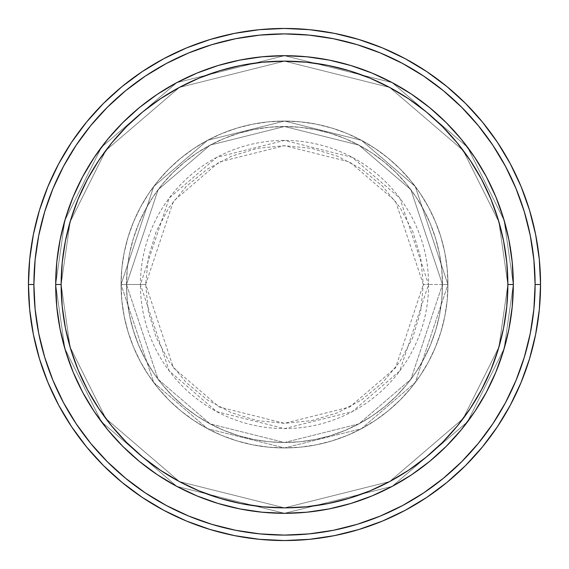<?xml version="1.0" encoding="UTF-8"?>
<svg xmlns="http://www.w3.org/2000/svg" width="569" height="569" viewBox="0 0 569 569"><rect width="100%" height="100%" fill="white"/><g stroke="black" fill="none" stroke-linecap="round" stroke-linejoin="round"><path stroke-width="0.43" stroke-dasharray="2.85 2.13" d="M423.322 284.5L395.555 201.206L349.828 162.016L284.5 145.678L219.172 162.016L173.445 201.206L145.678 284.5L140.415 284.5L169.235 198.048L216.697 157.371L284.5 140.415L352.303 157.371L399.765 198.048L428.585 284.5L423.322 284.5L420.655 257.416L412.753 231.377L399.922 207.379L382.66 186.34L361.621 169.078L337.623 156.247L311.584 148.345L284.5 145.678L257.416 148.345L231.377 156.247L207.379 169.078L186.34 186.34L169.078 207.379L156.247 231.377L148.345 257.416L145.678 284.5L148.345 311.584L156.247 337.623L169.078 361.621L186.34 382.66L207.379 399.922L231.377 412.753L257.416 420.655L284.5 423.322L311.584 420.655L337.623 412.753L361.621 399.922L382.66 382.66L399.922 361.621L412.753 337.623L420.655 311.584L423.322 284.5L428.585 284.5A144.085 144.085 0 0 0 284.5 140.415A144.085 144.085 0 0 0 140.415 284.5L121.062 284.5L153.751 382.56L207.585 428.706L284.5 447.938L361.415 428.706L415.249 382.56L447.938 284.5L442.49 284.5L410.889 379.295L358.847 423.898L284.5 442.49L210.153 423.898L158.111 379.295L126.51 284.5L121.062 284.5L126.51 284.5L158.111 379.295L210.153 423.898L284.5 442.49L358.847 423.898L410.889 379.295L442.49 284.5L447.938 284.5L415.249 382.56L361.415 428.706L284.5 447.938L207.585 428.706L153.751 382.56L121.062 284.5L153.751 382.56L207.585 428.706L284.5 447.938L361.415 428.706L415.249 382.56L447.938 284.5L442.49 284.5L410.889 379.295L358.847 423.898L284.5 442.49L210.153 423.898L158.111 379.295L126.51 284.5L121.062 284.5L126.51 284.5L158.111 379.295L210.153 423.898L284.5 442.49L358.847 423.898L410.889 379.295L442.49 284.5L447.938 284.5L415.249 382.56L361.415 428.706L284.5 447.938L207.585 428.706L153.751 382.56L121.062 284.5L153.751 382.56L207.585 428.706L284.5 447.938L361.415 428.706L415.249 382.56L447.938 284.5L442.49 284.5L410.889 379.295L358.847 423.898L284.5 442.49L210.153 423.898L158.111 379.295L126.51 284.5L121.062 284.5L126.51 284.5L158.111 379.295L210.153 423.898L284.5 442.49L358.847 423.898L410.889 379.295L442.49 284.5L447.938 284.5L415.249 382.56L361.415 428.706L284.5 447.938L207.585 428.706L153.751 382.56L121.062 284.5A163.438 163.438 0 0 1 284.5 121.062A163.438 163.438 0 0 1 447.938 284.5A163.438 163.438 0 0 0 284.5 121.062A163.438 163.438 0 0 0 121.062 284.5A163.438 163.438 0 0 1 284.5 121.062A163.438 163.438 0 0 1 447.938 284.5A163.438 163.438 0 0 0 284.5 121.062A163.438 163.438 0 0 0 121.062 284.5A163.438 163.438 0 0 1 284.5 121.062A163.438 163.438 0 0 1 447.938 284.5L428.585 284.5L447.938 284.5A163.438 163.438 0 0 0 284.5 121.062A163.438 163.438 0 0 0 121.062 284.5A163.438 163.438 0 0 1 284.5 121.062A163.438 163.438 0 0 1 447.938 284.5A163.438 163.438 0 0 0 284.5 121.062A163.438 163.438 0 0 0 121.062 284.5A163.438 163.438 0 0 1 284.5 121.062A163.438 163.438 0 0 1 447.938 284.5A163.438 163.438 0 0 1 284.5 447.938A163.438 163.438 0 0 1 121.062 284.5A163.438 163.438 0 0 0 284.5 447.938A163.438 163.438 0 0 0 447.938 284.5A163.438 163.438 0 0 1 284.5 447.938A163.438 163.438 0 0 1 121.062 284.5A163.438 163.438 0 0 0 284.5 447.938A163.438 163.438 0 0 0 447.938 284.5A163.438 163.438 0 0 1 284.5 447.938A163.438 163.438 0 0 1 121.062 284.5L140.415 284.5A144.085 144.085 0 0 0 284.5 428.585A144.085 144.085 0 0 0 428.585 284.5L399.765 370.952L352.303 411.629L284.5 428.585L216.697 411.629L169.235 370.952L140.415 284.5L145.678 284.5L173.445 367.794L219.172 406.984L284.5 423.322L349.828 406.984L395.555 367.794L423.322 284.5M461.487 429.517L474.752 411.622L486.296 392.361L495.891 372.062L503.458 350.924L508.914 329.138L512.207 306.926L513.309 284.5L507.861 284.5A223.361 223.361 0 0 0 284.5 61.139A223.361 223.361 0 0 0 61.139 284.5L55.691 284.5A228.809 228.809 0 0 1 284.5 55.691A228.809 228.809 0 0 1 513.309 284.5L507.861 284.5L498.928 347.04L463.187 418.521L389.609 481.587L284.5 507.861L179.391 481.587L105.813 418.521L70.072 347.04L61.139 284.5L55.691 284.5L64.845 348.569L101.453 421.785L176.824 486.388L284.5 513.309L392.176 486.388L467.547 421.785L504.155 348.569L513.309 284.5L504.155 348.569L467.547 421.785L392.176 486.388L284.5 513.309L176.824 486.388L101.453 421.785L64.845 348.569L55.691 284.5L61.139 284.5L70.072 347.04L105.813 418.521L179.391 481.587L284.5 507.861L389.609 481.587L463.187 418.521L498.928 347.04L507.861 284.5L513.309 284.5L504.155 348.569L467.547 421.785L392.176 486.388L284.5 513.309L176.824 486.388L101.453 421.785L64.845 348.569L55.691 284.5L61.139 284.5L70.072 347.04L105.813 418.521L179.391 481.587L284.5 507.861L389.609 481.587L463.187 418.521L498.928 347.04L507.861 284.5L513.309 284.5L507.861 284.5L498.928 347.04L463.187 418.521L389.609 481.587L284.5 507.861L179.391 481.587L105.813 418.521L70.072 347.04L61.139 284.5L55.691 284.5L64.845 348.569L101.453 421.785L176.824 486.388L284.5 513.309L392.176 486.388L467.547 421.785L504.155 348.569L513.309 284.5A228.809 228.809 0 0 0 284.5 55.691A228.809 228.809 0 0 0 55.691 284.5A228.809 228.809 0 0 1 284.5 55.691A228.809 228.809 0 0 1 513.309 284.5A228.809 228.809 0 0 0 284.5 55.691A228.809 228.809 0 0 0 55.691 284.5A228.809 228.809 0 0 0 284.5 513.309A228.809 228.809 0 0 0 513.309 284.5L512.207 262.074L508.914 239.862L503.458 218.076L495.912 196.981M126.51 284.5A157.99 157.99 0 0 1 284.5 126.51A157.99 157.99 0 0 1 442.49 284.5A157.99 157.99 0 0 0 284.5 126.51A157.99 157.99 0 0 0 126.51 284.5L127.271 299.984L129.547 315.318L133.317 330.361L138.537 344.956L145.166 358.975L153.139 372.275L162.371 384.729L172.784 396.216L184.271 406.629L196.725 415.861L210.025 423.834L224.044 430.463L238.639 435.683L253.682 439.453L269.016 441.729L284.5 442.49L299.984 441.729L315.318 439.453L330.361 435.683L344.956 430.463L358.975 423.834L372.275 415.861L384.729 406.629L396.216 396.216L406.629 384.729L415.861 372.275L423.834 358.975L430.463 344.956L435.683 330.361L439.453 315.318L441.729 299.984L442.49 284.5L441.729 269.016L439.453 253.682L435.683 238.639L430.463 224.044L423.834 210.025L415.861 196.725L406.629 184.271L396.216 172.784L384.729 162.371L372.275 153.139L358.975 145.166L344.956 138.537L330.361 133.317L315.318 129.547L299.984 127.271L284.5 126.51L269.016 127.271L253.682 129.547L238.639 133.317L224.044 138.537L210.025 145.166L196.725 153.139L184.271 162.371L172.784 172.784L162.371 184.271L153.139 196.725L145.166 210.025L138.537 224.044L133.317 238.639L129.547 253.682L127.271 269.016L126.51 284.5A157.99 157.99 0 0 0 284.5 442.49A157.99 157.99 0 0 0 442.49 284.5A157.99 157.99 0 0 1 284.5 442.49A157.99 157.99 0 0 1 126.51 284.5L127.271 269.016L129.547 253.682L133.317 238.639L138.537 224.044L145.166 210.025L153.139 196.725L162.371 184.271L172.784 172.784L184.271 162.371L196.725 153.139L210.025 145.166L224.044 138.537L238.639 133.317L253.682 129.547L269.016 127.271L284.5 126.51L299.984 127.271L315.318 129.547L330.361 133.317L344.956 138.537L358.975 145.166L372.275 153.139L384.729 162.371L396.216 172.784L406.629 184.271L415.861 196.725L423.834 210.025L430.463 224.044L435.683 238.639L439.453 253.682L441.729 269.016L442.49 284.5L441.729 299.984L439.453 315.318L435.683 330.361L430.463 344.956L423.834 358.975L415.861 372.275L406.629 384.729L396.216 396.216L384.729 406.629L372.275 415.861L358.975 423.834L344.956 430.463L330.361 435.683L315.318 439.453L299.984 441.729L284.5 442.49L269.016 441.729L253.682 439.453L238.639 435.683L224.044 430.463L210.025 423.834L196.725 415.861L184.271 406.629L172.784 396.216L162.371 384.729L153.139 372.275L145.166 358.975L138.537 344.956L133.317 330.361L129.547 315.318L127.271 299.984L126.51 284.5L121.062 284.5L121.851 300.517L124.206 316.385L128.103 331.94L133.502 347.047L140.365 361.543L148.609 375.298L158.161 388.186L168.936 400.064L180.814 410.839L193.702 420.391L207.457 428.635L221.953 435.498L237.06 440.897L252.615 444.794L268.483 447.149L284.5 447.938L300.517 447.149L316.385 444.794L331.94 440.897L347.047 435.498L361.543 428.635L375.298 420.391L388.186 410.839L400.064 400.064L410.839 388.186L420.391 375.298L428.635 361.543L435.498 347.047L440.897 331.94L444.794 316.385L447.149 300.517L447.938 284.5L447.149 268.483L444.794 252.615L440.897 237.06L435.498 221.953L428.635 207.457L420.391 193.702L410.839 180.814L400.064 168.936L388.186 158.161L375.298 148.609L361.543 140.365L347.047 133.502L331.94 128.103L316.385 124.206L300.517 121.851L284.5 121.062L268.483 121.851L252.615 124.206L237.06 128.103L221.953 133.502L207.457 140.365L193.702 148.609L180.814 158.161L168.936 168.936L158.161 180.814L148.609 193.702L140.365 207.457L133.502 221.953L128.103 237.06L124.206 252.615L121.851 268.483L121.062 284.5A163.438 163.438 0 0 0 284.5 447.938A163.438 163.438 0 0 0 447.938 284.5A163.438 163.438 0 0 1 284.5 447.938A163.438 163.438 0 0 1 121.062 284.5A163.438 163.438 0 0 0 284.5 447.938A163.438 163.438 0 0 0 447.938 284.5A163.438 163.438 0 0 1 284.5 447.938A163.438 163.438 0 0 1 121.062 284.5L153.751 186.44L207.585 140.294L284.5 121.062L361.415 140.294L415.249 186.44L447.938 284.5L442.49 284.5L410.889 189.705L358.847 145.102L284.5 126.51L210.153 145.102L158.111 189.705L126.51 284.5L158.111 189.705L210.153 145.102L284.5 126.51L358.847 145.102L410.889 189.705L442.49 284.5L447.938 284.5L415.249 186.44L361.415 140.294L284.5 121.062L207.585 140.294L153.751 186.44L121.062 284.5L126.51 284.5L121.062 284.5L153.751 186.44L207.585 140.294L284.5 121.062L361.415 140.294L415.249 186.44L447.938 284.5L442.49 284.5L410.889 189.705L358.847 145.102L284.5 126.51L210.153 145.102L158.111 189.705L126.51 284.5L158.111 189.705L210.153 145.102L284.5 126.51L358.847 145.102L410.889 189.705L442.49 284.5L447.938 284.5L415.249 186.44L361.415 140.294L284.5 121.062L207.585 140.294L153.751 186.44L121.062 284.5L126.51 284.5L121.062 284.5L153.751 186.44L207.585 140.294L284.5 121.062L361.415 140.294L415.249 186.44L447.938 284.5L442.49 284.5L410.889 189.705L358.847 145.102L284.5 126.51L210.153 145.102L158.111 189.705L126.51 284.5L158.111 189.705L210.153 145.102L284.5 126.51L358.847 145.102L410.889 189.705L442.49 284.5L447.938 284.5L415.249 186.44L361.415 140.294L284.5 121.062L207.585 140.294L153.751 186.44L121.062 284.5L126.51 284.5M540.55 284.5A256.05 256.05 0 0 0 284.5 28.45A256.05 256.05 0 0 0 28.45 284.5A256.05 256.05 0 0 0 284.5 540.55A256.05 256.05 0 0 0 540.55 284.5M512.207 306.926L512.164 307.345M446.594 445.989L461.26 429.794M429.794 461.26L446.117 446.473M351.002 503.43L372.062 495.891L392.361 486.296L411.622 474.752L429.659 461.374M307.424 512.157L329.138 508.914L350.924 503.458M262.281 512.228L284.5 513.309L306.926 512.207M122.883 446.473L122.527 446.117M107.74 429.794L122.705 446.295L139.341 461.374L157.378 474.752L176.639 486.296L196.938 495.891L218.076 503.458L239.862 508.914L262.074 512.207M65.57 351.002L73.088 372.019M56.836 307.388L60.086 329.138L65.542 350.924M107.513 139.483L94.248 157.378L82.704 176.639L73.109 196.938L65.542 218.076L60.086 239.862L56.836 261.655M122.406 123.011L107.74 139.206M139.206 107.74L122.883 122.527M217.998 65.57L196.938 73.109L176.639 82.704L157.378 94.248L139.341 107.626M261.576 56.843L239.862 60.086L218.076 65.542M306.719 56.772L284.5 55.691L262.074 56.793M446.117 122.527L446.473 122.883M461.26 139.206L446.295 122.705L429.659 107.626L411.622 94.248L392.361 82.704L372.062 73.109L350.924 65.542L329.138 60.086L306.926 56.793M512.164 261.612L512.207 262.074M56.793 262.074L55.691 284.5L56.793 306.926M73.109 372.062L82.704 392.361L94.248 411.622L107.626 429.659M495.891 196.938L486.296 176.639L474.752 157.378L461.374 139.341M513.309 284.5A228.809 228.809 0 0 1 284.5 513.309A228.809 228.809 0 0 1 55.691 284.5A228.809 228.809 0 0 0 284.5 513.309A228.809 228.809 0 0 0 513.309 284.5L504.155 220.431L467.547 147.215L392.176 82.612L284.5 55.691L176.824 82.612L101.453 147.215L64.845 220.431L55.691 284.5L61.139 284.5L62.213 262.608L65.428 240.922L70.755 219.662L78.138 199.022L87.512 179.207L98.778 160.408L111.837 142.798L126.56 126.56L142.798 111.837L160.408 98.778L179.207 87.512L199.022 78.138L219.662 70.755L240.922 65.428L262.608 62.213L284.5 61.139L306.392 62.213L328.078 65.428L349.338 70.755L369.978 78.138L389.793 87.512L408.592 98.778L426.202 111.837L442.44 126.56L457.163 142.798L470.222 160.408L481.488 179.207L490.862 199.022L498.245 219.662L503.572 240.922L506.787 262.608L507.861 284.5L506.787 306.392L503.572 328.078L498.245 349.338L490.862 369.978L481.488 389.793L470.222 408.592L457.163 426.202L442.44 442.44L426.202 457.163L408.592 470.222L389.793 481.488L369.978 490.862L349.338 498.245L328.078 503.572L306.392 506.787L284.5 507.861L262.608 506.787L240.922 503.572L219.662 498.245L199.022 490.862L179.207 481.488L160.408 470.222L142.798 457.163L126.56 442.44L111.837 426.202L98.778 408.592L87.512 389.793L78.138 369.978L70.755 349.338L65.428 328.078L62.213 306.392L61.139 284.5L70.072 221.96L105.813 150.479L179.391 87.413L284.5 61.139L389.609 87.413L463.187 150.479L498.928 221.96L507.861 284.5L513.309 284.5L507.861 284.5L498.928 221.96L463.187 150.479L389.609 87.413L284.5 61.139L179.391 87.413L105.813 150.479L70.072 221.96L61.139 284.5L55.691 284.5L64.845 220.431L101.453 147.215L176.824 82.612L284.5 55.691L392.176 82.612L467.547 147.215L504.155 220.431L513.309 284.5L507.861 284.5L498.928 221.96L463.187 150.479L389.609 87.413L284.5 61.139L179.391 87.413L105.813 150.479L70.072 221.96L61.139 284.5L55.691 284.5L64.845 220.431L101.453 147.215L176.824 82.612L284.5 55.691L392.176 82.612L467.547 147.215L504.155 220.431L513.309 284.5L504.155 220.431L467.547 147.215L392.176 82.612L284.5 55.691L176.824 82.612L101.453 147.215L64.845 220.431L55.691 284.5L61.139 284.5L70.072 221.96L105.813 150.479L179.391 87.413L284.5 61.139L389.609 87.413L463.187 150.479L498.928 221.96L507.861 284.5L513.309 284.5A228.809 228.809 0 0 1 284.5 513.309A228.809 228.809 0 0 1 55.691 284.5L61.139 284.5A223.361 223.361 0 0 0 284.5 507.861A223.361 223.361 0 0 0 507.861 284.5L513.309 284.5"/><path stroke-width="0.85" d="M55.691 284.5L61.139 284.5A223.361 223.361 0 0 1 284.5 61.139A223.361 223.361 0 0 1 507.861 284.5L513.309 284.5A228.809 228.809 0 0 0 284.5 55.691A228.809 228.809 0 0 0 55.691 284.5A228.809 228.809 0 0 1 284.5 55.691A228.809 228.809 0 0 1 513.309 284.5A228.809 228.809 0 0 1 284.5 513.309A228.809 228.809 0 0 1 55.691 284.5L56.793 262.074L60.086 239.862L65.542 218.076L73.109 196.938L82.704 176.639L94.248 157.378L107.626 139.341L122.705 122.705L139.341 107.626L157.378 94.248L176.639 82.704L196.938 73.109L218.076 65.542L239.862 60.086L262.074 56.793L284.5 55.691L306.926 56.793L329.138 60.086L350.924 65.542L372.062 73.109L392.361 82.704L411.622 94.248L429.659 107.626L446.295 122.705L461.374 139.341L474.752 157.378L486.296 176.639L495.891 196.938L503.458 218.076L508.914 239.862L512.207 262.074L513.309 284.5L512.207 306.926L508.914 329.138L503.458 350.924L495.891 372.062L486.296 392.361L474.752 411.622L461.374 429.659L446.295 446.295L429.659 461.374L411.622 474.752L392.361 486.296L372.062 495.891L350.924 503.458L329.138 508.914L306.926 512.207L284.5 513.309L262.074 512.207L239.862 508.914L218.076 503.458L196.938 495.891L176.639 486.296L157.378 474.752L139.341 461.374L122.705 446.295L107.626 429.659L94.248 411.622L82.704 392.361L73.109 372.062L65.542 350.924L60.086 329.138L56.793 306.926L55.691 284.5A228.809 228.809 0 0 0 284.5 513.309A228.809 228.809 0 0 0 513.309 284.5L507.861 284.5L506.787 262.608L503.572 240.922L498.245 219.662L490.862 199.022L481.488 179.207L470.222 160.408L457.163 142.798L442.44 126.56L426.202 111.837L408.592 98.778L389.793 87.512L369.978 78.138L349.338 70.755L328.078 65.428L306.392 62.213L284.5 61.139L262.608 62.213L240.922 65.428L219.662 70.755L199.022 78.138L179.207 87.512L160.408 98.778L142.798 111.837L126.56 126.56L111.837 142.798L98.778 160.408L87.512 179.207L78.138 199.022L70.755 219.662L65.428 240.922L62.213 262.608L61.139 284.5L62.213 306.392L65.428 328.078L70.755 349.338L78.138 369.978L87.512 389.793L98.778 408.592L111.837 426.202L126.56 442.44L142.798 457.163L160.408 470.222L179.207 481.488L199.022 490.862L219.662 498.245L240.922 503.572L262.608 506.787L284.5 507.861L306.392 506.787L328.078 503.572L349.338 498.245L369.978 490.862L389.793 481.488L408.592 470.222L426.202 457.163L442.44 442.44L457.163 426.202L470.222 408.592L481.488 389.793L490.862 369.978L498.245 349.338L503.572 328.078L506.787 306.392L507.861 284.5A223.361 223.361 0 0 1 284.5 507.861A223.361 223.361 0 0 1 61.139 284.5L55.691 284.5M28.45 284.5L33.898 284.5A250.602 250.602 0 0 1 284.5 33.898A250.602 250.602 0 0 1 535.102 284.5L540.55 284.5A256.05 256.05 0 0 0 284.5 28.45A256.05 256.05 0 0 0 28.45 284.5A256.05 256.05 0 0 1 284.5 28.45A256.05 256.05 0 0 1 540.55 284.5A256.05 256.05 0 0 1 284.5 540.55A256.05 256.05 0 0 1 28.45 284.5L29.68 259.4L33.372 234.549L39.474 210.174L47.938 186.511L58.685 163.801L71.602 142.243L86.573 122.065L103.444 103.444L122.065 86.573L142.243 71.602L163.801 58.685L186.511 47.938L210.174 39.474L234.549 33.372L259.4 29.68L284.5 28.45L309.6 29.68L334.451 33.372L358.826 39.474L382.489 47.938L405.199 58.685L426.757 71.602L446.935 86.573L465.556 103.444L482.427 122.065L497.398 142.243L510.315 163.801L521.062 186.511L529.526 210.174L535.628 234.549L539.32 259.4L540.55 284.5L539.32 309.6L535.628 334.451L529.526 358.826L521.062 382.489L510.315 405.199L497.398 426.757L482.427 446.935L465.556 465.556L446.935 482.427L426.757 497.398L405.199 510.315L382.489 521.062L358.826 529.526L334.451 535.628L309.6 539.32L284.5 540.55L259.4 539.32L234.549 535.628L210.174 529.526L186.511 521.062L163.801 510.315L142.243 497.398L122.065 482.427L103.444 465.556L86.573 446.935L71.602 426.757L58.685 405.199L47.938 382.489L39.474 358.826L33.372 334.451L29.68 309.6L28.45 284.5A256.05 256.05 0 0 0 284.5 540.55A256.05 256.05 0 0 0 540.55 284.5L535.102 284.5L533.893 259.933L530.287 235.609L524.312 211.753L516.026 188.602L505.514 166.368L492.868 145.273L478.216 125.521L461.701 107.299L443.479 90.784L423.727 76.132L402.632 63.486L380.398 52.974L357.247 44.688L333.391 38.713L309.067 35.107L284.5 33.898L259.933 35.107L235.609 38.713L211.753 44.688L188.602 52.974L166.368 63.486L145.273 76.132L125.521 90.784L107.299 107.299L90.784 125.521L76.132 145.273L63.486 166.368L52.974 188.602L44.688 211.753L38.713 235.609L35.107 259.933L33.898 284.5L35.107 309.067L38.713 333.391L44.688 357.247L52.974 380.398L63.486 402.632L76.132 423.727L90.784 443.479L107.299 461.701L125.521 478.216L145.273 492.868L166.368 505.514L188.602 516.026L211.753 524.312L235.609 530.287L259.933 533.893L284.5 535.102L309.067 533.893L333.391 530.287L357.247 524.312L380.398 516.026L402.632 505.514L423.727 492.868L443.479 478.216L461.701 461.701L478.216 443.479L492.868 423.727L505.514 402.632L516.026 380.398L524.312 357.247L530.287 333.391L533.893 309.067L535.102 284.5A250.602 250.602 0 0 1 284.5 535.102A250.602 250.602 0 0 1 33.898 284.5L28.45 284.5"/></g></svg>
